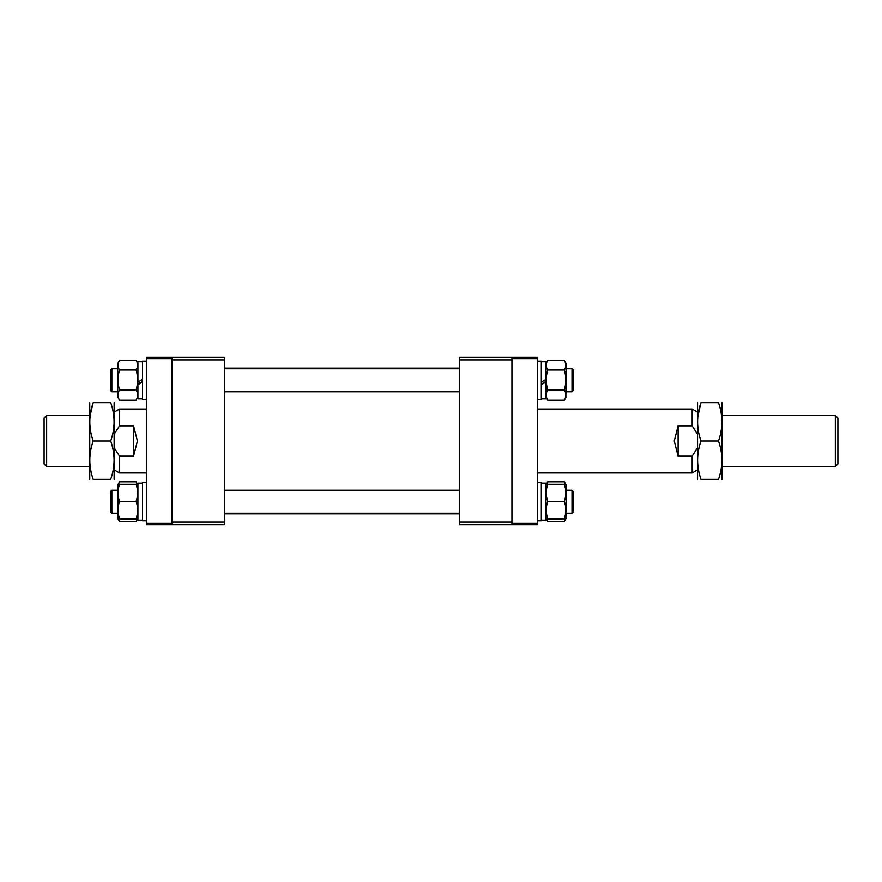 <?xml version="1.0" encoding="UTF-8"?>
<svg xmlns="http://www.w3.org/2000/svg" width="882" height="882" viewBox="0 0 882 882"><rect width="100%" height="100%" fill="white"/><g stroke="black" fill="none" stroke-linecap="round" stroke-linejoin="round"><path stroke-width="1.32" d="M171.924 357.276L171.924 358.555L146.357 358.555L146.357 357.276L224.337 357.276L224.337 524.724L146.357 524.724L146.357 523.445L171.924 523.445L171.924 524.724M224.337 359.834L171.924 359.834L171.924 522.166L224.337 522.166M110.57 491.517L111.849 490.216L111.849 513.225L117.725 513.225L111.849 513.225L110.57 511.946L110.57 491.517M573.3 491.517L573.3 511.946L572.021 513.225L572.021 490.216L573.3 491.495M110.57 511.913L111.849 513.225M171.924 358.555L171.924 523.445M146.357 358.555L146.357 523.445M837.9 417.991L837.9 464.009L835.342 466.567L835.342 415.433L837.9 417.991M46.658 466.567L44.1 464.009L44.1 417.991L46.658 415.433L46.658 466.567L89.479 466.567M114.406 411.993L119.522 409.039L119.522 425.819L133.579 425.819L137.416 441L133.579 456.181L119.522 456.181L119.522 472.961L146.357 472.961M697.287 411.993L692.183 409.039L692.183 425.819L678.115 425.819L674.278 441L678.115 456.181L692.183 456.181L692.183 472.961L537.513 472.961M697.287 448.1L692.183 456.181M692.183 425.819L697.287 433.9M114.406 448.1L119.522 456.181M119.522 425.819L114.406 433.9M133.579 456.181L133.579 425.819M678.115 456.181L678.115 425.819M89.755 402.655L89.755 479.345M110.702 441L93.183 441C88.685 453.745 88.685 466.523 93.183 479.345C88.685 479.345 88.685 479.345 93.183 479.345C88.685 479.345 88.685 479.345 93.183 479.345L110.702 479.345C115.2 479.345 115.2 479.345 110.702 479.345C115.2 466.523 115.2 453.745 110.702 441C115.2 428.189 115.2 415.4 110.702 402.655C115.2 402.655 115.2 402.655 110.702 402.655C115.2 402.655 115.2 402.655 110.702 402.655L93.183 402.655C88.685 402.655 88.685 402.655 93.183 402.655L90.162 415.433M114.131 402.655L114.131 479.345M113.359 468.97L113.899 464.99M93.183 441C88.685 428.244 88.685 415.466 93.183 402.655M146.357 482.542L142.531 482.542L142.531 520.887L146.357 520.887L142.531 520.887M142.531 483.16L137.923 483.16L137.923 520.281L142.531 520.259L137.923 520.281M136.104 501.362C138.132 507.161 138.132 512.971 136.104 518.792C138.132 518.914 138.132 519.035 136.104 519.145C138.132 519.035 138.132 518.914 136.104 518.792L119.544 518.792C117.526 512.993 117.526 507.183 119.544 501.362C117.526 495.684 117.526 489.995 119.544 484.284L136.104 484.284C138.132 489.962 138.132 495.651 136.104 501.362L119.544 501.362M118.012 518.98L118.012 484.461M119.544 519.145C117.526 519.035 117.526 518.914 119.544 518.792C117.526 518.914 117.526 519.035 119.544 519.145L136.104 519.145M136.104 484.637C138.132 484.527 138.132 484.405 136.104 484.284M119.544 484.284C117.526 484.405 117.526 484.527 119.544 484.637M146.357 361.113L142.531 361.113L142.531 399.458L146.357 399.458L142.531 399.458M142.531 382.071L137.923 384.695L137.923 398.84L142.531 398.84L137.923 398.84M142.531 361.719L137.923 361.719L137.923 382.071L142.531 379.403M142.531 381.454L137.923 384.067M137.923 384.695L137.923 382.071M119.324 399.811L119.544 400.208C117.526 396.79 117.526 393.372 119.544 389.932C117.526 383.273 117.526 376.636 119.544 370.01C117.526 366.802 117.526 363.582 119.544 360.363L136.104 360.363L137.923 363.505M136.104 360.363C138.132 363.571 138.132 366.791 136.104 370.01C138.132 376.636 138.132 383.273 136.104 389.932C138.132 393.35 138.132 396.779 136.104 400.208L136.335 399.811M119.434 400.009L117.725 397.054L117.725 363.505L119.544 360.363M119.544 400.208L136.104 400.208M119.544 389.932L136.104 389.932M119.544 370.01L136.104 370.01M137.25 519.057L136.335 521.251M119.324 521.251L118.409 519.057M119.544 521.637L136.104 521.637M118.353 484.383L119.544 481.793L136.104 481.793L137.294 484.383M110.57 390.505L110.57 370.054L111.849 368.775L111.849 391.784L117.725 391.784L111.849 391.784L110.57 390.505L111.849 391.784M572.021 368.775L573.3 370.054L573.3 390.505L572.021 391.784L572.021 368.775L566.145 368.775M537.513 358.555L511.946 358.555L511.946 357.276L537.513 357.276L537.513 524.724L511.946 524.724L511.946 523.445L537.513 523.445M511.946 358.555L511.946 523.445M511.946 524.724L459.533 524.724L459.533 357.276L511.946 357.276M459.533 522.166L511.946 522.166L511.946 359.834L459.533 359.834M565.461 519.057L564.557 521.251M547.546 521.251L546.631 519.057M547.766 521.637L564.326 521.637M546.575 484.383L547.766 481.793L564.326 481.793L565.516 484.383M545.947 520.259L541.339 520.281L545.947 520.281L545.947 483.16L541.339 483.16M564.447 521.438L566.145 518.495L566.145 484.946L564.447 481.991M564.326 501.362C566.354 507.161 566.354 512.971 564.326 518.792C566.354 518.914 566.354 519.035 564.326 519.145C566.354 519.035 566.354 518.914 564.326 518.792L547.766 518.792C545.738 512.993 545.738 507.183 547.766 501.362C545.738 495.684 545.738 489.995 547.766 484.284L564.326 484.284C566.354 489.962 566.354 495.651 564.326 501.362L547.766 501.362M547.656 521.438L545.947 518.495L545.947 484.946L547.656 481.991M547.766 519.145C545.738 519.035 545.738 518.914 547.766 518.792C545.738 518.914 545.738 519.035 547.766 519.145L564.326 519.145M564.326 484.637C566.354 484.527 566.354 484.405 564.326 484.284M547.766 484.284C545.738 484.405 545.738 484.527 547.766 484.637M537.513 482.542L541.339 482.542L541.339 520.887L537.513 520.887L541.339 520.887M537.513 361.113L541.339 361.113L541.339 399.458L537.513 399.458L541.339 399.458M541.339 384.695L545.947 382.071L545.947 398.84L541.339 398.84L545.947 398.84M541.339 361.719L545.947 361.719L545.947 379.403L541.339 382.071M545.947 382.071L545.947 381.454L541.339 384.067M565.869 397.539L566.145 363.505L564.326 360.363C566.354 363.571 566.354 366.791 564.326 370.01C566.354 376.636 566.354 383.273 564.326 389.932C566.354 393.35 566.354 396.779 564.326 400.208L564.557 399.811M546.223 397.539L545.947 363.505L547.766 360.363L564.326 360.363M547.546 399.811L547.766 400.208C545.738 396.79 545.738 393.372 547.766 389.932C545.738 383.273 545.738 376.636 547.766 370.01C545.738 366.802 545.738 363.582 547.766 360.363M547.766 400.208L564.326 400.208M547.766 389.932L564.326 389.932M547.766 370.01L564.326 370.01M697.563 402.655L697.563 479.345M718.51 441L700.992 441C696.493 453.745 696.493 466.523 700.992 479.345C696.493 479.345 696.493 479.345 700.992 479.345C696.493 479.345 696.493 479.345 700.992 479.345L718.51 479.345C723.008 479.345 723.008 479.345 718.51 479.345C723.008 466.523 723.008 453.745 718.51 441C723.008 428.189 723.008 415.4 718.51 402.655C723.008 402.655 723.008 402.655 718.51 402.655C723.008 402.655 723.008 402.655 718.51 402.655L700.992 402.655C696.493 402.655 696.493 402.655 700.992 402.655L697.871 416.315M721.939 402.655L721.939 479.345M721.178 468.97L721.531 466.567M700.992 441C696.493 428.244 696.493 415.466 700.992 402.655M459.533 513.864L224.337 513.864M459.533 368.136L224.337 368.136M111.849 490.216L117.725 490.216M224.337 490.216L459.533 490.216M566.145 490.216L572.021 490.216M224.337 513.225L459.533 513.225M566.145 513.225L572.021 513.225L566.145 513.225M722.215 415.433L835.342 415.433M89.479 415.433L46.658 415.433M119.522 409.039L146.357 409.039M692.183 409.039L537.513 409.039M697.287 470.007L692.183 472.961M114.406 470.007L119.522 472.961M722.215 466.567L835.342 466.567M136.225 521.438L137.647 518.98M136.225 481.991L137.647 484.461M137.923 397.054L136.225 400.009M117.725 518.495L119.434 521.438M117.725 484.946L119.434 481.991M224.337 391.784L459.533 391.784M572.021 391.784L566.145 391.784L572.021 391.784L573.3 390.505M111.849 368.775L117.725 368.775M224.337 368.775L459.533 368.775M573.3 511.946L572.021 513.225M545.947 397.054L547.656 400.009M566.145 397.054L564.447 400.009"/></g></svg>
